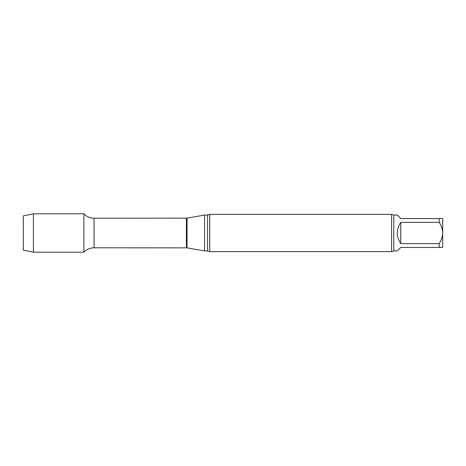 <?xml version="1.0" encoding="UTF-8"?>
<svg xmlns="http://www.w3.org/2000/svg" width="466" height="466" viewBox="0 0 466 466"><rect width="100%" height="100%" fill="white"/><g stroke="black" fill="none" stroke-linecap="round" stroke-linejoin="round"><path stroke-width="0.7" d="M393.77 215.059L397.265 215.059L400.76 218.554L442.7 218.554L442.7 233C442.496 229.167 441.331 225.62 439.205 222.364L400.76 222.364L400.76 243.636L439.205 243.636C441.331 240.398 442.496 236.85 442.7 233L442.7 247.446L400.76 247.446L397.265 250.941L393.77 250.941L393.77 215.059L391.597 214.36L209.741 214.36L209.741 251.64L207.568 250.941L207.568 215.059L204.562 215.059L204.562 250.941L187.047 247.854L187.047 218.146L94.05 218.205C90.06 218.14 86.664 216.678 83.88 213.812L33.424 213.812L33.424 252.188L23.3 250.125L23.3 215.875L33.424 213.812M400.76 222.364C396.141 229.453 396.141 236.547 400.76 243.636M439.205 222.364L439.205 218.554M439.205 247.446L439.205 243.636M187.047 247.854L94.05 247.796C90.06 247.86 86.664 249.322 83.88 252.188L83.88 213.812L83.88 252.188L33.424 252.188M393.77 250.941L391.597 251.64L209.741 251.64M391.597 251.64L391.597 214.36M94.05 247.796L94.05 218.205M186.4 247.796L186.4 218.205M187.047 218.146L204.562 215.059M207.568 250.941L204.562 250.941M207.568 215.059L209.741 214.36"/></g></svg>

